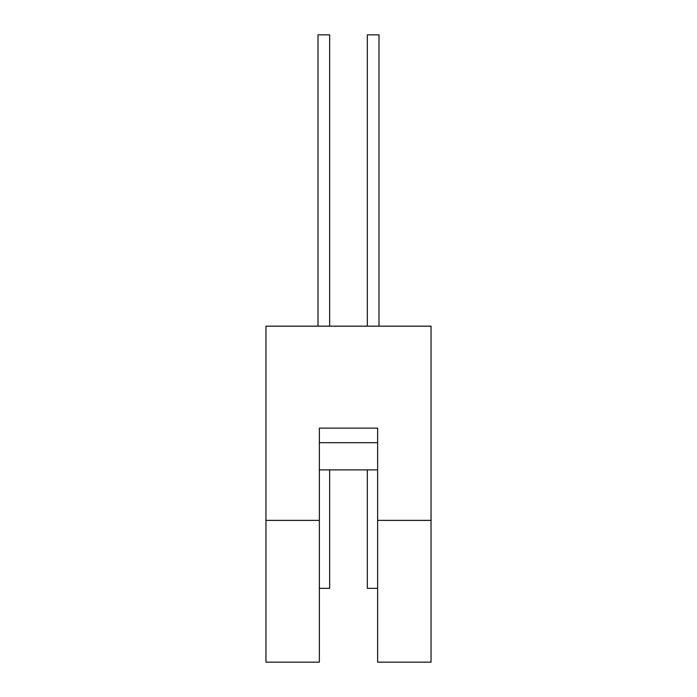 <?xml version="1.0" encoding="UTF-8"?>
<svg xmlns="http://www.w3.org/2000/svg" width="697" height="697" viewBox="0 0 697 697"><rect width="100%" height="100%" fill="white"/><g stroke="black" fill="none" stroke-linecap="round" stroke-linejoin="round"><path stroke-width="1.05" d="M319.365 588.346L329.664 588.346L329.664 469.883M367.336 469.883L367.336 588.346L377.635 588.346M329.664 326.17L329.664 34.85L318.006 34.85L318.006 326.17M378.994 326.17L378.994 34.85L367.336 34.85L367.336 326.17M265.958 520.38L265.958 662.15L319.365 662.15L319.365 428.124L377.635 428.124L377.635 520.38L431.042 520.38L431.042 326.17L265.958 326.17L265.958 520.38L319.365 520.38M319.365 442.691L377.635 442.691L377.635 469.883L319.365 469.883L319.365 442.691M377.635 520.38L377.635 662.15L431.042 662.15L431.042 520.38"/></g></svg>
